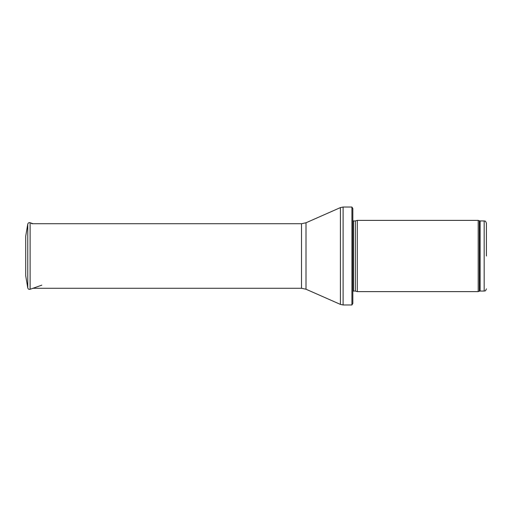 <?xml version="1.0" encoding="UTF-8"?>
<svg xmlns="http://www.w3.org/2000/svg" width="512" height="512" viewBox="0 0 512 512"><rect width="100%" height="100%" fill="white"/><g stroke="black" fill="none" stroke-linecap="round" stroke-linejoin="round"><path stroke-width="0.77" d="M486.4 256L486.4 223.168L486.4 256M478.195 256L478.195 291.616L357.286 291.616L357.286 220.384L478.195 220.384L478.195 256M351.917 207.027L352.832 208.582L352.832 303.418L351.917 304.973L343.11 304.973L343.11 207.027L351.917 207.027L351.917 304.973M25.709 236.256L25.709 275.744L27.763 287.91L27.763 224.09L25.709 236.256M25.709 243.232L25.709 268.768M486.4 223.168C485.261 220.026 484.851 221.414 484.173 220.941L484.173 291.059C484.851 290.586 485.261 291.974 486.4 288.832M484.173 220.941L480.115 220.941L480.115 291.059L484.173 291.059M480.115 220.941L479.354 220.806L479.354 291.194L480.115 291.059M355.322 291.091L355.322 220.909L355.322 291.091L357.286 291.616M355.091 220.941L353.466 220.941L353.466 291.059L352.832 291.328M306.01 222.778L306.01 289.222L301.517 288.275L301.517 223.725L306.01 222.778L340.416 207.597L340.416 304.403L343.11 304.973M27.763 224.09C28.122 222.912 28.902 222.451 30.112 222.714L30.112 289.286C28.902 289.549 28.122 289.088 27.763 287.91M479.354 220.806L478.195 220.384M479.354 291.194L478.195 291.616M355.322 220.909L357.286 220.384M355.091 291.059L353.466 291.059M353.466 220.941L352.832 220.672M340.416 207.597L343.11 207.027M306.01 289.222L340.416 304.403M301.517 223.725L31.61 223.725M301.517 288.275L32.966 288.275M30.112 222.714L32.966 223.725M30.112 289.286L41.779 285.158"/></g></svg>
